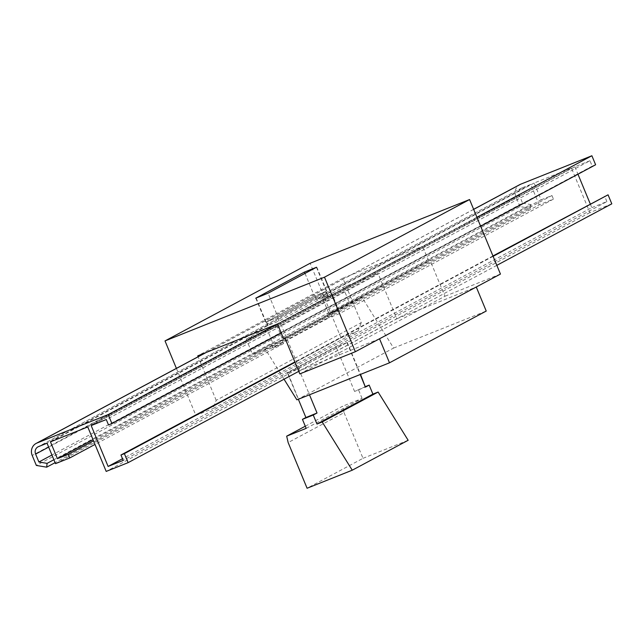 <?xml version="1.0" encoding="UTF-8"?>
<svg xmlns="http://www.w3.org/2000/svg" width="644" height="644" viewBox="0 0 644 644"><rect width="100%" height="100%" fill="white"/><g stroke="black" fill="none" stroke-linecap="round" stroke-linejoin="round"><path stroke-width="0.48" stroke-dasharray="3.22 2.42" d="M339.549 313.588L328.73 317.911L327.233 314.304L338.052 309.981L339.549 313.588L553.438 199.133L539.197 204.824L55.513 463.648M272.815 347.832L283.634 343.51L282.136 339.903L271.317 344.226L272.815 347.832L328.73 317.911M282.136 339.903L93.517 440.834M283.634 343.51L95.014 444.441M271.317 344.226L93.018 439.635M611.8 203.834L589.872 212.592L571.453 168.116L534.15 183.025L541.121 199.857L327.233 314.304M534.15 183.025L316.494 299.492L314.997 295.886L266.326 321.976L277.451 317.444L325.816 291.563L314.997 295.886M316.494 299.492L327.313 295.169L278.941 321.05L268.121 325.373L50.457 441.848M541.121 199.857L551.94 195.526L338.052 309.981M551.94 195.526L553.438 199.133M595.62 164.767L592.198 166.136L589.96 160.726L106.276 419.542M592.198 166.136L108.514 424.951M589.96 160.726L574.867 166.756L91.182 425.571M590.25 203.89L591.796 207.626L122.505 458.737M574.867 166.756L577.958 174.218M591.796 207.626L606.889 201.596L123.197 460.412M492.95 255.95L294.872 361.944M606.889 201.596L604.652 196.187M493.111 256.336L295.024 362.322M496.846 265.344L298.76 371.338M589.872 212.592L106.188 471.416M571.453 168.116L87.761 426.94M539.197 204.824L530.736 184.393L47.044 443.209M530.736 184.393L522.187 187.807A5.86 5.514 -118.2 0 0 519.306 195.261L522.582 203.174L51.931 455.018M522.582 203.174L530.785 204.55L53.887 459.736M530.785 204.55L530.366 208.35L55.102 462.666M530.366 208.35L520.03 206.619L36.338 465.443M520.03 206.619L515.884 196.629A9.765 9.193 61.8 0 1 519.821 184.603M476.922 217.261L277.483 323.988L422.593 246.338L342.866 278.2L361.284 322.676L216.183 400.318L212.971 408.61L358.08 330.96L361.284 322.676M480.657 226.277L281.219 333.004M281.291 325.139L378.028 273.378L396.825 318.756L300.088 370.517L281.291 325.139L246.266 339.138L252.617 354.466L265.433 349.346L284.036 379.219M379.533 338.776L300.088 370.517M246.266 339.138L266.68 328.215L276.365 324.343L332.272 294.429L322.596 298.293L343.002 287.369L378.028 273.378M266.68 328.215L273.024 343.542L282.708 339.67L276.365 324.343M282.708 339.67L338.623 309.756L332.272 294.429M338.623 309.756L328.939 313.62L322.596 298.293M343.002 287.369L349.354 302.696L328.939 313.62M273.024 343.542L252.617 354.466M265.433 349.346L362.17 297.576L349.354 302.696M296.876 399.827L393.613 348.058L362.17 297.576M396.825 318.756L476.27 287.007M393.613 348.058L486.228 311.052M299.822 373.906L444.932 296.256L429.991 260.192L283.465 338.406M284.881 337.842L429.991 260.192M176.392 368.368L195.889 415.436L212.971 408.61M216.183 400.318L198.127 356.744M500.452 274.07L444.932 296.256M278.015 317.218L326.717 291.112L314.425 296.119L265.722 322.225L278.015 317.218L268.057 293.181M342.866 278.2L197.756 355.842M428.566 260.764L422.593 246.338M195.889 415.436L340.998 337.786L358.08 330.96M340.998 337.786L310.126 263.259M305.28 426.207L342.592 406.235L344.073 412.651L288.158 442.573M344.073 412.651L362.999 458.327L307.083 488.249M306.174 428.365L362.089 398.451L342.592 406.235M362.999 458.327L408.159 440.279M365.551 386.553L354.578 391.447L365.703 386.923M287.788 372.86L298.607 368.537L347.277 342.447L336.16 346.979L287.788 372.86L305.908 417.537M362.089 398.451L358.354 389.435M268.121 325.373L266.624 321.767M327.313 295.169L325.816 291.563M522.187 187.807L38.503 446.622M519.306 195.261L48.654 447.105M515.884 196.629L32.2 455.445M473.654 209.372L206.297 352.429M278.941 321.05L277.451 317.444M316.429 267.292L326.387 291.338M305.014 273.402L314.425 296.119M256.159 298.108L266.061 322M336.16 346.979L354.578 391.447M298.607 368.537L309.482 394.788M346.979 342.648L360.181 374.526M327.611 294.968L326.122 291.362M521.664 188.048L37.98 446.872M473.638 209.316L205.855 352.606M267.815 325.582L266.326 321.976M316.759 267.067L326.717 291.112M255.765 298.18L265.722 322.225M287.482 373.061L298.333 399.24M347.277 342.447L360.511 374.397"/><path stroke-width="0.97" d="M93.517 440.834L68.256 454.35L69.745 457.956L55.513 463.648L47.044 443.209L38.503 446.622A5.86 5.514 -118.2 0 0 35.613 454.084L38.898 461.998L47.093 463.366L46.682 467.174L36.338 465.443L32.2 455.445A9.765 9.193 61.8 0 1 36.136 443.426A9.765 9.193 61.8 0 1 37.006 443.016L108.192 414.575L111.927 423.591L108.514 424.951L106.276 419.542L91.182 425.571L108.112 466.441L123.197 460.412L120.959 455.002L124.381 453.642L128.116 462.658L106.188 471.416L87.761 426.94L50.457 441.848L57.429 458.673L68.256 454.35M95.014 444.441L69.745 457.956M93.018 439.635L57.429 458.673M122.505 458.737L108.112 466.441M577.958 174.218L590.25 203.89M493.111 256.336L608.065 194.818L492.95 255.95M294.872 361.944L120.959 455.002M295.024 362.322L124.381 453.642M608.065 194.818L611.8 203.834L496.846 265.344M298.76 371.338L128.116 462.658M51.931 455.018L38.898 461.998M53.887 459.736L47.093 463.366M55.102 462.666L46.682 467.174M473.638 209.316L519.821 184.603A9.765 9.193 61.8 0 1 520.698 184.2L591.884 155.751L476.922 217.261M198.127 356.744L197.756 355.842L277.483 323.988L108.192 414.575M591.884 155.751L595.62 164.767L480.657 226.277M281.219 333.004L111.927 423.591M284.036 379.219L296.876 399.827L389.491 362.814L379.533 338.776L476.27 287.007L486.228 311.052L389.491 362.814M277.483 323.988L283.465 338.406L284.881 337.842L299.822 373.906L355.351 351.713L324.479 277.186L165.017 340.909L176.392 368.368M165.017 340.909L310.126 263.259L469.581 199.543L500.452 274.07L355.351 351.713M316.429 267.292L268.057 293.181L255.765 298.18L304.467 272.074L316.429 267.292M469.581 199.543L324.479 277.186M352.244 470.201L408.159 440.279L378.117 392.043L372.908 394.128L316.993 424.042L322.201 421.965L352.244 470.201L307.083 488.249L288.158 442.573L286.677 436.157L305.28 426.207M316.993 424.042L313.258 415.026L317.033 413.013L305.908 417.537L298.333 399.24M305.892 417.505L302.439 419.349L313.258 415.026M302.439 419.349L306.174 428.365L286.677 436.157M378.117 392.043L322.201 421.965M360.181 374.526L365.398 387.125L369.173 385.112L365.551 386.553M365.398 387.125L360.511 374.397M369.173 385.112L372.908 394.128M48.654 447.105L35.613 454.084M520.698 184.2L473.654 209.372M206.297 352.429L37.006 443.016M304.467 272.074L305.014 273.402M309.482 394.788L317.033 413.013M205.855 352.606L36.136 443.426"/></g></svg>
